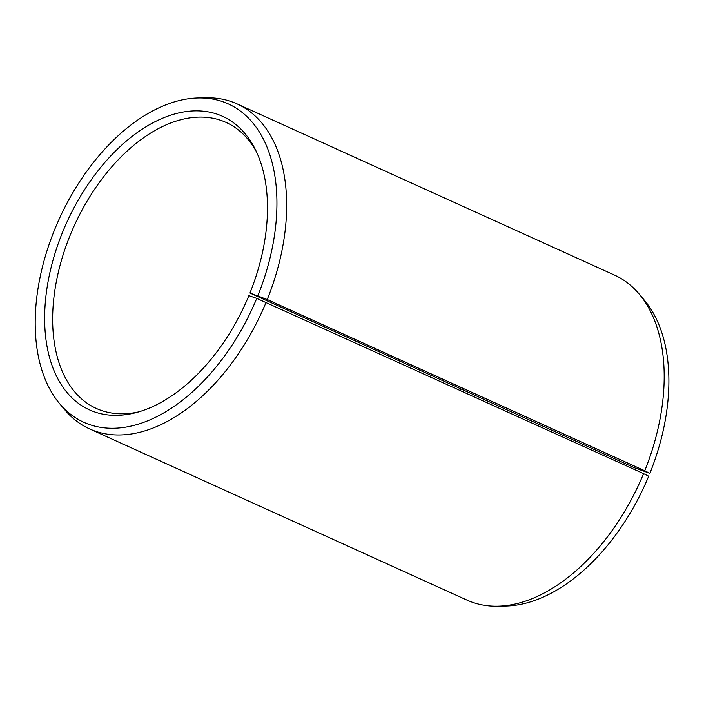 <?xml version="1.0" encoding="UTF-8"?>
<svg xmlns="http://www.w3.org/2000/svg" width="704" height="704" viewBox="0 0 704 704"><rect width="100%" height="100%" fill="white"/><g stroke="black" fill="none" stroke-linecap="round" stroke-linejoin="round"><path stroke-width="1.06" d="M459.958 390.35A157.045 95.603 114.4 0 1 460.671 388.942M634.348 467.72L649.862 473.361L644.758 470.765L267.238 299.517L249.946 293.031L634.348 467.72M462.827 391.653A161.163 98.111 114.4 0 1 463.531 390.245M497.658 606.206A178.455 108.636 114.4 0 0 643.588 473.642L648.71 476.186A174.821 106.427 114.4 0 1 505.754 606.047L497.658 606.206A178.455 108.636 114.4 0 1 467.086 600.142L89.566 428.903A178.455 108.636 114.4 0 1 64.874 409.895L59.655 403.7A174.821 106.427 114.4 0 1 59.145 219.146A174.821 106.427 114.4 0 1 198.334 97.953A174.821 106.427 114.4 0 1 257.902 295.574M198.334 97.953L206.439 97.794A178.455 108.636 114.4 0 1 237.002 103.858L614.522 275.097A178.455 108.636 114.4 0 1 639.223 294.105L644.442 300.3A174.821 106.427 114.4 0 1 649.862 473.361M639.223 294.105A178.455 108.636 114.4 0 1 644.758 470.765M643.588 473.642L256.749 298.39A174.821 106.427 114.4 0 1 59.655 403.7M266.059 302.403A178.455 108.636 114.4 0 1 89.566 428.903M237.002 103.858A178.455 108.636 114.4 0 1 267.238 299.517M256.749 298.39L248.882 295.636A161.163 98.111 114.4 0 1 135.96 412.641A161.163 98.111 114.4 0 1 66.713 222.578A161.163 98.111 114.4 0 1 255.332 149.477A161.163 98.111 114.4 0 1 249.946 293.031M138.82 411.84A157.045 95.603 114.4 0 1 96.351 408.461A157.045 95.603 114.4 0 1 74.158 225.949A157.045 95.603 114.4 0 1 226.09 122.426A157.045 95.603 114.4 0 1 256.617 152.152"/></g></svg>

